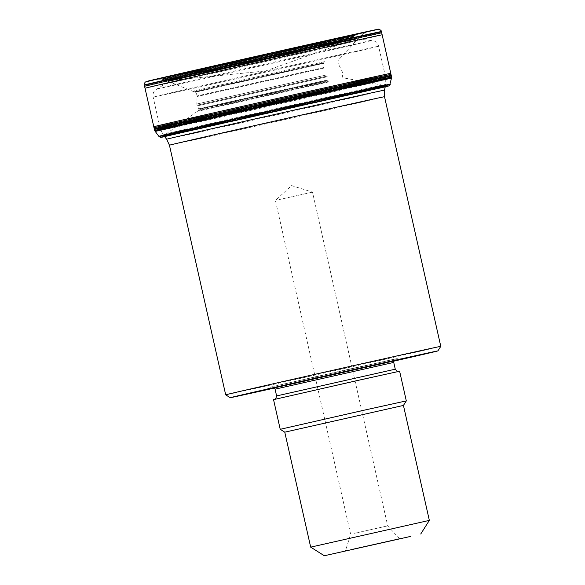 <?xml version="1.0" encoding="UTF-8"?>
<svg xmlns="http://www.w3.org/2000/svg" width="585" height="585" viewBox="0 0 585 585"><rect width="100%" height="100%" fill="white"/><g stroke="black" fill="none" stroke-linecap="round" stroke-linejoin="round"><path stroke-width="0.44" stroke-dasharray="2.92 2.19" d="M345.698 37.009A108.342 0.38 -12.7 0 1 230.263 63.151A108.342 0.38 -12.7 0 1 156.663 79.385A108.342 0.38 -12.7 0 1 156.597 79.392A108.342 0.38 -12.7 0 1 262.16 55.202A108.342 0.38 -12.7 0 1 367.899 31.773A108.342 0.38 -12.7 0 1 367.833 31.795A108.342 0.38 -12.7 0 1 345.698 37.009M342.101 38.639L355.892 35.166L262.343 56.021L161.518 79.114L342.101 38.639M327.205 76.057L196.962 105.241L327.205 76.057M327.271 80.511L199.054 109.241L327.271 80.511M154.769 130.762A121.373 0.424 167.3 0 0 234.877 113.117A121.373 0.424 167.3 0 0 366.663 83.275A121.373 0.424 167.3 0 0 391.577 77.395M391.321 75.816A121.468 0.424 -12.7 0 1 366.385 81.703A121.468 0.424 -12.7 0 1 234.505 111.567A121.468 0.424 -12.7 0 1 154.33 129.226M429.339 520.387L310.679 547.136M284.771 432.176L403.438 405.434M280.222 429.302L406.304 400.886M273.539 399.635L399.621 371.219L273.546 399.635M274.431 387.862L393.771 360.974M274.562 388.023A106.441 0.373 167.3 0 0 393.72 361.172M440.783 346.357A110.236 0.388 -12.7 0 1 418.151 351.702A110.236 0.388 -12.7 0 1 298.569 378.78A110.236 0.388 -12.7 0 1 225.693 394.831M354.532 533.308L387.716 525.871L354.532 533.308M279.323 199.558L312.5 192.121L279.323 199.558M381.72 32.855A121.548 0.424 -12.7 0 1 356.77 38.742A121.548 0.424 -12.7 0 1 224.728 68.642A121.548 0.424 -12.7 0 1 144.575 86.295M382.159 34.8A121.548 0.424 -12.7 0 1 357.208 40.694A121.548 0.424 -12.7 0 1 225.166 70.595A121.548 0.424 -12.7 0 1 145.014 88.247M381.493 31.853A121.548 0.424 -12.7 0 1 356.543 37.747A121.548 0.424 -12.7 0 1 224.501 67.648A121.548 0.424 -12.7 0 1 144.349 85.3M381.427 31.539A121.548 0.424 -12.7 0 1 356.477 37.433A121.548 0.424 -12.7 0 1 224.435 67.334A121.548 0.424 -12.7 0 1 144.276 84.986M375.621 29.747A118.499 0.417 -12.7 0 1 365.135 32.38A118.499 0.417 -12.7 0 1 364.945 32.424A118.499 0.417 -12.7 0 1 353.479 35.078A118.499 0.417 -12.7 0 1 159.544 78.712A118.499 0.417 -12.7 0 1 159.354 78.756A118.499 0.417 -12.7 0 1 154.937 79.714M352.996 35.188A117.877 0.41 -12.7 0 1 160.904 78.419A117.877 0.41 -12.7 0 1 159.902 78.639A117.877 0.41 -12.7 0 1 262.117 54.99A117.877 0.41 -12.7 0 1 364.587 32.511A117.877 0.41 -12.7 0 1 363.592 32.738A117.877 0.41 -12.7 0 1 352.996 35.188M346.751 36.701A109.739 0.38 -12.7 0 1 235.536 61.908A109.739 0.38 -12.7 0 1 156.487 79.399A109.739 0.38 -12.7 0 1 262.146 55.136A109.739 0.38 -12.7 0 1 367.994 31.736A109.739 0.38 -12.7 0 1 346.751 36.701M345.113 37.25A107.552 0.373 -12.7 0 1 229.291 63.48A107.552 0.373 -12.7 0 1 157.372 79.333A107.552 0.373 -12.7 0 1 262.19 55.319A107.552 0.373 -12.7 0 1 367.168 32.051A107.552 0.373 -12.7 0 1 345.113 37.25M342.51 38.471L356.66 34.917L262.329 55.941L160.977 79.158L342.51 38.471M341.713 38.946L355.424 35.495L262.394 56.233L162.118 79.202L341.713 38.946M340.996 39.604L354.488 36.204L262.504 56.708L163.259 79.443L340.996 39.604M340.419 40.27L353.771 36.906L262.614 57.22L164.261 79.75L340.419 40.27M324.638 61.666L192.94 91.18L324.638 61.666M323.966 62.727L194.235 91.801L323.966 62.727M323.607 63.275L194.915 92.116L323.607 63.275M323.498 63.451L195.134 92.218L323.498 63.451M323.571 67.589L197.057 95.94L323.571 67.589M323.79 68.116L197.057 96.518L323.79 68.116M326.818 74.88L196.845 104.006L326.818 74.88M327.264 76.745L197.233 105.885L327.264 76.745M327.183 80.021L198.915 108.766L327.183 80.021M327.527 80.898L198.944 109.717L327.527 80.898M328.251 81.49L198.395 110.587L328.251 81.49M329.114 81.841L197.576 111.318L329.114 81.841M360.682 90.829A111.874 0.388 -12.7 0 1 238.724 118.441A111.874 0.388 -12.7 0 1 165.379 134.594A111.874 0.388 -12.7 0 1 274.423 109.622A111.874 0.388 -12.7 0 1 383.643 85.403A111.874 0.388 -12.7 0 1 360.682 90.829M362.269 91.318A113.695 0.395 -12.7 0 1 238.38 119.377A113.695 0.395 -12.7 0 1 163.778 135.8A113.695 0.395 -12.7 0 1 274.606 110.419A113.695 0.395 -12.7 0 1 385.603 85.805A113.695 0.395 -12.7 0 1 362.269 91.318M363.073 91.596A114.616 0.402 -12.7 0 1 238.183 119.881A114.616 0.402 -12.7 0 1 162.981 136.437A114.616 0.402 -12.7 0 1 274.701 110.85A114.616 0.402 -12.7 0 1 386.597 86.039A114.616 0.402 -12.7 0 1 363.073 91.596M363.329 91.684A114.909 0.402 -12.7 0 1 238.124 120.035A114.909 0.402 -12.7 0 1 162.725 136.634A114.909 0.402 -12.7 0 1 274.731 110.989A114.909 0.402 -12.7 0 1 386.912 86.112A114.909 0.402 -12.7 0 1 363.329 91.684M390.195 84.606A118.433 0.417 -12.7 0 1 365.881 90.346A118.433 0.417 -12.7 0 1 237.305 119.464A118.433 0.417 -12.7 0 1 159.12 136.685M390.275 84.16A118.609 0.417 -12.7 0 1 365.925 89.907A118.609 0.417 -12.7 0 1 237.159 119.069A118.609 0.417 -12.7 0 1 158.857 136.312M391.438 78.266A121.044 0.424 -12.7 0 1 366.59 84.13A121.044 0.424 -12.7 0 1 235.185 113.885A121.044 0.424 -12.7 0 1 155.274 131.486M154.667 130.455A121.409 0.424 167.3 0 0 234.702 112.832A121.409 0.424 167.3 0 0 366.619 82.953A121.409 0.424 167.3 0 0 391.548 77.074M391.299 76.065A121.395 0.424 -12.7 0 1 366.378 81.951A121.395 0.424 -12.7 0 1 234.526 111.808A121.395 0.424 -12.7 0 1 154.455 129.446M154.235 128.817A121.468 0.424 167.3 0 0 234.351 111.172A121.468 0.424 167.3 0 0 366.29 81.293A121.468 0.424 167.3 0 0 391.226 75.406M154.016 127.823A121.468 0.424 167.3 0 0 234.11 110.185A121.468 0.424 167.3 0 0 366.071 80.306A121.468 0.424 167.3 0 0 391.007 74.419M153.789 126.733A121.453 0.424 167.3 0 0 233.876 109.095A121.453 0.424 167.3 0 0 365.815 79.224A121.453 0.424 167.3 0 0 390.743 73.337M276.603 395.928L395.27 369.186M275.074 389.157L393.742 362.415M283.966 384.001L396.827 358.707L283.966 384.001M169.438 145.19A110.236 0.388 167.3 0 0 277.063 121.329A110.236 0.388 167.3 0 0 384.521 96.722M186.491 129.073A114.133 0.395 167.3 0 0 163.054 134.608A114.133 0.395 167.3 0 0 238.409 118.009A114.133 0.395 167.3 0 0 362.312 89.951A114.133 0.395 167.3 0 0 385.742 84.423A114.133 0.395 167.3 0 0 310.562 100.978A114.133 0.395 167.3 0 0 186.491 129.073M384.499 90.141A111.662 0.388 -12.7 0 1 361.574 95.545A111.662 0.388 -12.7 0 1 240.355 122.996A111.662 0.388 -12.7 0 1 166.637 139.237M354.883 51.868A115.559 0.402 167.3 0 0 378.605 46.273A115.559 0.402 167.3 0 0 265.787 71.282A115.559 0.402 167.3 0 0 153.138 97.081A115.559 0.402 167.3 0 0 229.349 80.299A115.559 0.402 167.3 0 0 354.883 51.868M361.998 83.436A115.559 0.402 -12.7 0 1 236.464 111.867A115.559 0.402 -12.7 0 1 160.253 128.649A115.559 0.402 -12.7 0 1 272.902 102.85A115.559 0.402 -12.7 0 1 385.72 77.842A115.559 0.402 -12.7 0 1 361.998 83.436M338.364 43.363L358.378 38.632L330.145 44.752L263.184 59.743L168.136 81.505L338.364 43.363M349.464 45.762A110.558 0.388 -12.7 0 1 228.867 73.066A110.558 0.388 -12.7 0 1 156.451 89.008A110.558 0.388 -12.7 0 1 264.215 64.328A110.558 0.388 -12.7 0 1 372.148 40.402A110.558 0.388 -12.7 0 1 349.464 45.762M335.563 43.575L171.529 80.342L294.109 52.394L351.132 39.765L335.563 43.575M364.945 32.424L159.544 78.712M364.587 32.511L365.135 32.38M159.902 78.639L159.354 78.756M156.663 79.385L160.904 78.419M367.833 31.795L363.592 32.738M161.555 79.114L156.597 79.392M363.3 33.652L367.899 31.773M388.177 86.192L343.519 77.885L342.349 76.949L342.554 73.14L342.101 71.268L338.444 64.079C337.889 62.127 337.933 60.73 338.591 59.889L361.128 35.385L363.336 33.63M161.621 137.248L198.395 110.587L199.054 109.241L197.233 105.885L196.845 104.006L197.057 95.94C196.721 93.936 196.085 92.693 195.134 92.218L164.261 79.75L161.518 79.114M164.67 136.693L385.186 86.997M275.177 399.211L397.961 371.541M274.248 387.665L271.725 386.809L395.76 358.861L393.851 360.711M265.853 389.676L270.701 387.131L333.801 372.579L396.242 358.737L402.297 358.927M385.23 86.785L385.742 84.423L385.72 77.842L378.605 46.273C377.976 43.765 376.477 41.981 374.122 40.928L356.163 38.669L253.005 61.579L170.345 80.533L154.901 90.331C153.226 92.291 152.634 94.543 153.138 97.081L160.253 128.649L163.054 134.608L164.539 136.517M265.707 70.939L355.161 38.924L171.171 80.386L265.707 70.939M399.621 538.778L387.716 525.871L312.5 192.121L291.549 185.599L275.418 200.48L350.634 534.229L345.413 550.997"/><path stroke-width="0.88" d="M382.159 34.8L381.72 32.855A121.548 0.424 -12.7 0 0 263.053 59.165A121.548 0.424 -12.7 0 0 144.575 86.295L145.014 88.247A121.548 0.424 -12.7 0 1 263.491 61.111A121.548 0.424 -12.7 0 1 382.159 34.8L391.226 75.406A121.468 0.424 167.3 0 0 272.639 101.695A121.468 0.424 167.3 0 0 154.235 128.817L154.33 129.219A121.468 0.424 -12.7 0 1 154.33 129.219L154.455 129.446A121.395 0.424 -12.7 0 1 272.786 102.338A121.395 0.424 -12.7 0 1 391.299 76.065L391.577 77.388A121.373 0.424 167.3 0 0 391.577 77.388A121.373 0.424 167.3 0 0 273.085 103.662A121.373 0.424 167.3 0 0 154.769 130.762L155.274 131.486A121.044 0.424 -12.7 0 1 273.261 104.459A121.044 0.424 -12.7 0 1 391.438 78.266L389.559 85.659L385.186 86.997M154.33 129.219A121.468 0.424 -12.7 0 1 272.734 102.104A121.468 0.424 -12.7 0 1 391.321 75.816L391.299 76.065M410.582 536.416L324.309 555.75L410.582 536.416M351.117 549.644L399.621 538.778L351.117 549.644M310.679 547.136L429.346 520.387L403.438 405.427L284.771 432.176L310.679 547.129L324.309 555.75M403.438 405.434L406.304 400.886L363.695 410.275L280.222 429.302L284.771 432.176M406.312 400.886L399.621 371.219L357.004 380.608L273.539 399.635L280.222 429.302M393.771 360.974L274.431 387.862M393.72 361.172A106.441 0.373 167.3 0 0 416.059 356.06A106.441 0.373 167.3 0 0 437.909 350.905A106.441 0.373 167.3 0 0 333.991 373.939A106.441 0.373 167.3 0 0 230.241 397.705A106.441 0.373 167.3 0 0 274.562 388.023M248.325 389.486A110.236 0.388 -12.7 0 1 368.082 362.371A110.236 0.388 -12.7 0 1 440.783 346.357L384.521 96.722A110.236 0.388 167.3 0 0 311.82 112.729A110.236 0.388 167.3 0 0 192.07 139.852A110.236 0.388 167.3 0 0 169.438 145.19L225.693 394.831A110.236 0.388 -12.7 0 1 248.325 389.486M144.575 86.295L144.349 85.3A121.548 0.424 -12.7 0 1 262.826 58.164A121.548 0.424 -12.7 0 1 381.493 31.853L381.72 32.855M144.349 85.3L144.276 84.986A121.548 0.424 -12.7 0 1 262.76 57.849A121.548 0.424 -12.7 0 1 381.427 31.539L381.493 31.853M154.937 79.714A118.499 0.417 -12.7 0 1 229.313 62.39A118.499 0.417 -12.7 0 1 375.621 29.747M155.274 131.486L159.12 136.685A118.433 0.417 -12.7 0 1 274.562 110.243A118.433 0.417 -12.7 0 1 390.195 84.606M158.857 136.312A118.609 0.417 -12.7 0 1 274.475 109.834A118.609 0.417 -12.7 0 1 390.275 84.16M391.548 77.074A121.409 0.424 167.3 0 0 273.012 103.348A121.409 0.424 167.3 0 0 154.667 130.455L154.769 130.762M391.007 74.419A121.468 0.424 167.3 0 0 272.413 100.708A121.468 0.424 167.3 0 0 154.016 127.823L154.235 128.817M390.743 73.337A121.453 0.424 167.3 0 0 272.171 99.626A121.453 0.424 167.3 0 0 153.789 126.733L154.016 127.823M398.619 371.526C398.341 372.309 397.222 371.526 395.27 369.186L276.603 395.928C275.798 398.802 275.125 399.986 274.577 399.482M393.851 360.711L393.742 362.415L275.074 389.157L276.603 395.928M164.539 136.517L166.637 139.237A111.662 0.388 -12.7 0 1 189.555 133.826A111.662 0.388 -12.7 0 1 310.942 106.338A111.662 0.388 -12.7 0 1 384.499 90.141L385.23 86.785M144.276 84.986C143.866 84.518 144.232 83.516 145.387 81.988L180.063 73.6L267.674 53.732L378.641 29.25C378.356 28.555 382.071 30.917 381.427 31.539M159.12 136.685L160.743 137.424L164.67 136.693M161.628 137.248L281.122 109.929L388.169 86.192M391.577 77.395L391.438 78.266M154.455 129.446L154.667 130.455M391.226 75.406L391.321 75.816M145.014 88.247L153.789 126.733M393.742 362.415L395.27 369.186M275.074 389.157L274.248 387.665M420.725 534.025L429.339 520.387M437.909 350.905L440.783 346.357M230.241 397.705L225.693 394.831M166.637 139.237L169.438 145.19M384.521 96.722L384.499 90.141"/></g></svg>
